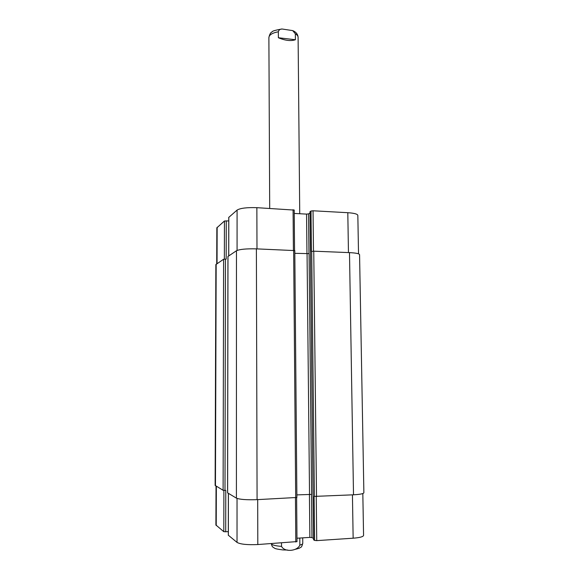 <?xml version="1.0" encoding="UTF-8"?>
<svg xmlns="http://www.w3.org/2000/svg" width="579" height="579" viewBox="0 0 579 579"><rect width="100%" height="100%" fill="white"/><g stroke="black" fill="none" stroke-linecap="round" stroke-linejoin="round"><path stroke-width="0.87" d="M278.376 37.744L278.34 31.773C278.825 29.956 280.07 29.037 282.074 29.008L292.699 30.607L295.355 33.806L295.406 39.741L278.376 37.744C285.252 40.602 290.926 41.275 295.406 39.741M299.792 538.05L299.857 545.143C297.107 551.374 284.441 552.286 281.532 546.388L281.51 542.964M228.756 220.925L224.435 221.004L216.843 227.844L216.727 263.792M294.139 210.083L256.866 207.673C246.929 207.347 240.328 208.151 237.079 210.083L228.799 217.371M310.018 212.963L308.549 213.875L306.552 214.107L294.241 213.441M358.524 253.826L357.836 215.374C357.496 214.02 354.153 213.13 347.805 212.703L313.036 210.778L311.003 211.017L310.04 211.697M362.823 493.547L363.569 535.394C363.265 536.747 359.791 537.681 353.147 538.202L316.742 540.627L314.6 540.417L313.572 539.744M313.529 538.484L311.958 537.587L309.866 537.392L296.969 538.231M296.918 541.589L257.814 544.542C247.371 545.005 240.444 544.296 237.028 542.407L228.358 535.242M228.321 531.703L223.805 531.681L215.902 524.994L216.025 486.121M226.251 220.794L226.179 259.103L223.61 259.24L215.858 264.581L215.127 485.397L223.11 490.304L225.774 490.399L225.701 531.862M227.627 492.867L236.406 498.143C239.8 499.503 246.69 500.003 257.076 499.648L296.882 497.47L294.798 250.598L256.388 248.861C246.379 248.63 239.735 249.259 236.464 250.743L227.981 256.454M296.861 494.893L311.611 494.408L309.063 253.631L294.82 253.327M314.6 540.417L314.122 496.406L353.508 494.806C360.109 494.415 363.561 493.735 363.873 492.758L359.566 254.644C359.233 253.616 355.875 252.943 349.492 252.625L313.753 251.177L311.444 251.481L311.003 211.017M269.698 208.382L268.888 37.526C269.184 34.827 272.333 32.909 278.34 31.773M295.355 33.806C297.15 34.863 298.069 36.036 298.105 37.324C297.859 34.248 296.057 32.004 292.699 30.607M281.532 546.388C275.264 545.888 271.855 544.977 271.298 543.645C272.434 547.843 272.731 546.598 273.592 547.625C275.235 548.089 272.593 548.602 282.87 549.927L287.676 550.043M302.723 537.855L302.774 543.305C302.752 543.971 301.782 544.578 299.857 545.143M352.437 494.857L353.147 538.202M316.25 496.673L316.742 540.627M309.425 494.278L309.866 537.392M311.502 494.379L311.958 537.587M295.449 497.723L295.811 542.016M257.684 499.619L257.814 544.542M237.035 498.432L237.028 542.407M228.416 493.431L228.358 535.372M223.885 490.427L223.805 531.681M216.351 486.317L216.228 525.537M348.457 252.582L347.805 212.703M313.492 251.17L313.036 210.778M308.969 253.667L308.549 213.875M306.964 253.805L306.552 214.107M293.408 250.352L293.075 209.678M256.982 248.883L256.866 207.673M237.072 250.432L237.079 210.083M228.741 255.846L228.799 217.234M224.355 259.095L224.435 221.004M217.045 263.583L217.154 227.294M216.17 264.162L215.453 485.788M223.61 259.24L223.11 490.304M225.434 259.081L224.999 490.435M227.981 256.352L227.627 492.968M236.464 250.743L236.406 498.143M256.388 248.861L257.076 499.648M293.654 250.367L295.695 497.708M307.058 253.805L309.526 494.271M310.04 211.617L313.572 539.831M311.705 251.358L314.39 496.514M313.753 251.177L316.518 496.659M349.492 252.625L353.508 494.806M268.888 37.526C269.611 34.291 270.646 32.446 272 31.983C272.094 31.107 275.423 30.122 281.995 29.015M299.734 213.738L298.105 37.324M302.774 543.305C301.977 546.178 301.341 547.473 300.848 547.198C299.553 547.72 301.29 547.944 294.682 549.457M296.998 541.691L296.629 497.6M228.314 535.307L228.372 493.409M294.552 250.468L294.212 209.982M228.705 255.875L228.756 217.306M227.938 256.403L227.583 492.917M310.004 211.661L313.536 539.787"/></g></svg>
